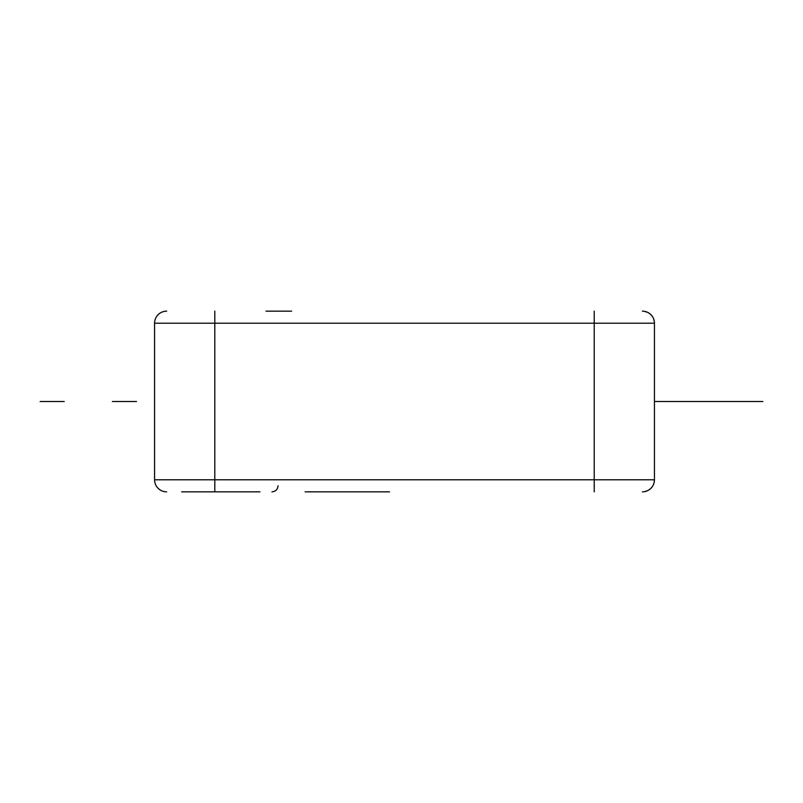 <?xml version="1.0" encoding="UTF-8"?>
<svg xmlns="http://www.w3.org/2000/svg" width="803" height="803" viewBox="0 0 803 803"><rect width="100%" height="100%" fill="white"/><g stroke="black" fill="none" stroke-linecap="round" stroke-linejoin="round"><path stroke-width="1.2" d="M259.971 491.837L181.679 491.837M305.14 491.837L389.455 491.837L305.14 491.837M291.619 311.162L265.994 311.162M643.203 491.807L642.4 491.837A12.045 12.045 0 0 0 654.445 479.792A12.045 12.045 0 0 1 642.4 491.837L642.661 491.837M644.558 491.637L646.495 491.125M648.192 490.352L649.667 489.398M651.313 487.903L652.759 485.945M653.993 483.045L654.425 480.455M594.22 491.837L594.22 479.792L654.445 479.792L654.445 323.207A12.045 12.045 0 0 0 642.4 311.162L643.203 311.193M166.622 491.837A12.045 12.045 0 0 1 154.577 479.792L154.577 323.207L654.445 323.207M166.622 311.162A12.045 12.045 0 0 0 154.577 323.207A12.045 12.045 0 0 1 166.622 311.162A12.045 12.045 0 0 0 154.577 323.207M649.667 313.602L648.192 312.648M646.495 311.875L644.558 311.353M654.425 322.595L653.993 319.955M652.759 317.055L651.313 315.097M64.24 401.5L40.15 401.5M112.42 401.5L136.51 401.5L112.42 401.5M654.445 401.5L762.85 401.5M214.802 491.837L214.802 479.792L594.22 479.792L594.22 311.162M214.802 311.162L214.802 479.792L154.577 479.792M278.039 485.815C277.677 489.469 275.67 491.476 272.016 491.837M644.618 491.627L647.73 490.593M648.884 489.94L650.922 488.304M644.618 311.373L647.73 312.407M648.884 313.06L650.922 314.686"/></g></svg>
